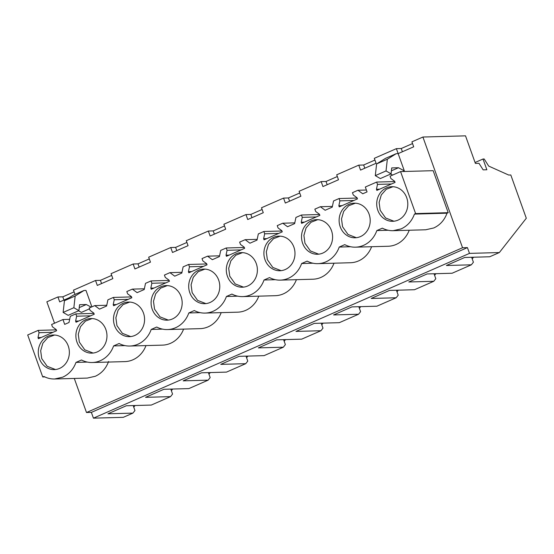 <?xml version="1.0" encoding="UTF-8"?>
<svg xmlns="http://www.w3.org/2000/svg" width="554" height="554" viewBox="0 0 554 554"><rect width="100%" height="100%" fill="white"/><g stroke="black" fill="none" stroke-linecap="round" stroke-linejoin="round"><path stroke-width="0.83" d="M422.91 137.032L462.548 247.742L467.424 247.61L469.494 253.379L499.355 252.548L526.3 218.248L510.802 174.974L508.655 175.029L488.697 166.089L484.189 158.991L483.019 159.019L486.862 169.759L483.15 169.863L478.981 163.305L475.387 163.409L465.512 135.841L422.91 137.032L411.92 141.845L413.693 146.803L398.153 153.61L396.373 148.652L374.317 158.319L376.09 163.278L360.543 170.092L358.77 165.134L336.707 174.801L338.487 179.759L322.94 186.566L321.168 181.608L299.105 191.275L300.877 196.234L285.331 203.048L283.558 198.09L261.502 207.757L263.275 212.715L247.728 219.523L245.955 214.571L223.892 224.232L225.672 229.19L210.125 236.004L208.346 231.046L186.289 240.713L188.062 245.671L172.516 252.479L170.743 247.527L148.68 257.188L150.459 262.146L134.913 268.96L133.14 264.002L111.077 273.669L112.85 278.627L97.31 285.435L95.53 280.483L73.474 290.151L75.005 294.423M483.019 159.019L475.062 162.502M95.53 280.483L100.406 280.345L111.693 275.4M133.14 264.002L138.008 263.863L149.303 258.919M170.743 247.527L175.618 247.389L186.906 242.444M208.346 231.046L213.221 230.907L224.515 225.963M245.955 214.571L250.83 214.433L262.118 209.481M283.558 198.09L288.433 197.951L299.721 193.007M321.168 181.608L326.036 181.477L337.331 176.525M358.77 165.134L363.646 164.995L374.933 160.051M396.373 148.652L401.248 148.52L412.543 143.569M74.091 291.875L62.803 296.826L57.928 296.958L46.855 301.812L54.521 323.224M69.118 297.789L59.7 301.916L57.928 296.958M462.548 247.742L86.5 412.529L74.291 378.444M404.337 170.888L398.471 167.73L391.733 167.917L391.062 173.859L386.027 170.93L387.35 159.22L396.2 153.68L398.153 153.624L404.337 170.888L402.883 171.525M108.591 361.492C106.001 368.465 101.576 373.389 95.316 376.263L87.255 378.084L54.659 378.991C50.899 379.081 47.312 378.237 43.898 376.464L42.734 376.969L27.7 334.976L38.212 330.371L39.043 332.691L38.011 337.58L38.413 338.702L56.619 330.717L56.217 329.595L52.443 326.818L51.612 324.499L62.948 319.533L64.686 324.381L68.994 322.497L70.303 316.306L75.815 313.889L76.646 316.209L75.614 321.098L76.016 322.22L94.228 314.243L93.827 313.121L90.046 310.337L89.215 308.017L94.727 305.6L99.512 309.125L106.603 306.016L107.912 299.825L113.425 297.415L114.256 299.735L113.217 304.624L113.618 305.746L131.831 297.761L131.43 296.639L127.649 293.862L126.818 291.543L132.337 289.126L137.115 292.644L140.619 291.113L144.206 289.541L145.515 283.35L151.027 280.933L151.858 283.253L150.827 288.142L151.228 289.264L169.441 281.287L169.032 280.165L165.258 277.381L164.427 275.061L169.94 272.644L174.725 276.169L181.816 273.06L183.118 266.869L188.63 264.459L189.461 266.779L188.429 271.661L188.831 272.79L207.044 264.805L206.642 263.683L202.861 260.906L202.03 258.586L207.542 256.17L212.327 259.688L219.419 256.578L220.727 250.394L226.24 247.977L227.071 250.297L226.039 255.186L226.441 256.308L244.646 248.331L244.245 247.209L240.471 244.425L239.64 242.105L245.152 239.688L249.93 243.213L257.021 240.104L258.33 233.913L263.843 231.496L264.673 233.816L263.642 238.705L264.043 239.834L282.256 231.849L281.854 230.727L278.073 227.95L277.242 225.63L282.755 223.214L287.54 226.731L294.631 223.622L295.933 217.438L301.452 215.021L302.276 217.341L301.244 222.23L301.646 223.352L319.859 215.374L319.457 214.253L315.676 211.469L314.845 209.149L320.357 206.732L325.143 210.257L332.234 207.148L333.543 200.957L339.055 198.54L339.886 200.86L338.854 205.749L339.256 206.871L357.462 198.893L357.06 197.771L353.286 194.994L352.455 192.674L357.967 190.257L362.752 193.775L367.06 191.885L365.321 187.03L376.658 182.065L377.489 184.385L376.457 189.274L376.859 190.396L395.071 182.418L394.67 181.297L390.889 178.513L390.058 176.193L400.57 171.588L433.166 170.68L448.2 212.674L447.036 213.186C444.453 220.16 440.028 225.083 433.761 227.964L425.701 229.778L393.105 230.693L401.172 228.871C407.425 225.984 411.851 221.06 414.44 214.093L447.036 213.186M350.578 246.731L339.235 247.049L344.747 244.639A26.405 23.711 -91.6 0 0 355.502 247.167L388.098 246.26A26.405 23.711 -91.6 0 0 409.219 230.242M312.968 263.212L301.625 263.531L307.138 261.114A26.405 23.711 -91.6 0 0 317.899 263.649L350.488 262.734A26.405 23.711 -91.6 0 0 371.616 246.717M275.366 279.694L264.023 280.005L269.535 277.596A26.405 23.711 -91.6 0 0 280.289 280.123L312.885 279.216A26.405 23.711 -91.6 0 0 334.007 263.198M237.763 296.168L226.42 296.487L231.925 294.07A26.405 23.711 -91.6 0 0 242.687 296.605L275.283 295.691A26.405 23.711 -91.6 0 0 296.404 279.673M200.153 312.65L188.81 312.962L194.322 310.552A26.405 23.711 -91.6 0 0 205.084 313.079L237.673 312.172A26.405 23.711 -91.6 0 0 258.801 296.155M162.551 329.124L151.207 329.443L156.72 327.026A26.405 23.711 -91.6 0 0 167.474 329.561L200.07 328.647A26.405 23.711 -91.6 0 0 221.191 312.629M124.948 345.606L113.598 345.918L119.11 343.508A26.405 23.711 -91.6 0 0 129.871 346.035L162.46 345.128A26.405 23.711 -91.6 0 0 183.589 329.111M54.659 378.991L62.72 377.177C68.973 374.289 73.398 369.366 75.995 362.399L81.507 359.982A26.405 23.711 -91.6 0 0 92.262 362.517L124.858 361.61A26.405 23.711 -91.6 0 0 145.986 345.585M91.195 307.151L86.306 304.52L79.561 304.707L78.897 310.649L73.862 307.719L75.178 296.009L84.035 290.469L85.988 290.414L91.874 306.854M89.513 308.841L81.431 312.38L78.523 310.808M467.424 247.61L91.368 412.391L86.5 412.529M469.494 253.379L93.439 418.159L91.368 412.391M499.355 252.548L489.729 256.765L464.744 257.465L446.392 265.505L471.371 264.805L452.119 273.24L427.141 273.939L408.79 281.979L433.768 281.287L414.517 289.721L389.531 290.421L371.18 298.461L396.165 297.761L376.907 306.196L351.928 306.895L333.577 314.935L358.556 314.243L339.304 322.677L314.319 323.377L295.968 331.417L320.953 330.717L301.701 339.152L276.716 339.851L258.365 347.891L283.343 347.199L264.092 355.633L239.113 356.333L220.762 364.373L245.741 363.673L226.489 372.108L201.504 372.807L183.152 380.847L208.138 380.155L188.879 388.589L163.901 389.289L145.55 397.329L170.528 396.629L151.277 405.064L126.298 405.763L107.94 413.803L132.925 413.111L123.3 417.328L93.439 418.159M473.525 257.215L472.216 258.891M471.371 264.805L473.407 262.222L471.634 257.271M435.922 273.697L434.606 275.366M433.768 281.287L435.797 278.697L434.024 273.745M398.319 290.171L397.003 291.847M396.165 297.761L398.194 295.178L396.422 290.227M360.709 306.653L359.394 308.322M358.556 314.243L360.592 311.653L358.819 306.701M323.107 323.127L321.791 324.803M320.953 330.717L322.982 328.134L321.209 323.183M285.504 339.609L284.188 341.278M283.343 347.199L285.379 344.609L283.606 339.657M247.894 356.084L246.578 357.759M245.741 363.673L247.77 361.09L245.997 356.139M210.291 372.565L208.976 374.234M208.138 380.155L210.167 377.565L208.394 372.613M172.682 389.04L171.373 390.715M170.528 396.629L172.564 394.046L170.791 389.095M135.079 405.521L133.763 407.197M132.925 413.111L134.954 410.521L133.182 405.57M100.406 280.345L101.562 283.572M138.008 263.863L139.165 267.097M175.618 247.389L176.774 250.616M213.221 230.907L214.377 234.141M250.83 214.433L251.987 217.66M288.433 197.951L289.59 201.185M326.036 181.477L327.192 184.704M363.646 164.995L364.802 168.229M401.248 148.52L402.405 151.748M62.803 296.826L63.959 300.053M398.471 167.73L391.408 170.826M392.627 175.071L390.688 174.025M391.062 173.859L380.328 178.561L375.293 175.632L376.616 163.929L385.466 158.382L396.2 153.68M94.727 305.6L106.763 305.268M93.917 313.384L75.815 313.889M132.337 289.126L144.365 288.786M131.527 296.909L113.425 297.415M169.94 272.644L181.968 272.312M169.129 280.428L151.027 280.933M207.542 256.17L219.578 255.83M206.739 263.953L188.63 264.459M245.152 239.688L257.181 239.356M244.342 247.472L226.24 247.977M282.755 223.214L294.79 222.874M281.944 230.99L263.843 231.496M320.357 206.732L332.393 206.4M319.554 214.516L301.452 215.021M357.967 190.257L366.395 190.022M357.157 198.034L339.055 198.54M376.658 182.065L394.767 181.56M400.57 171.588L415.611 213.588L448.2 212.674M415.611 213.588L414.44 214.093M355.502 247.167A26.405 23.711 -91.6 0 0 376.838 230.575L382.35 228.158C385.764 229.931 389.351 230.776 393.105 230.693M376.838 230.575L388.188 230.256M317.899 263.649A26.405 23.711 -91.6 0 0 339.235 247.049M280.289 280.123A26.405 23.711 -91.6 0 0 301.625 263.531M242.687 296.605A26.405 23.711 -91.6 0 0 264.023 280.005M205.084 313.079A26.405 23.711 -91.6 0 0 226.42 296.487M167.474 329.561A26.405 23.711 -91.6 0 0 188.81 312.962M129.871 346.035A26.405 23.711 -91.6 0 0 151.207 329.443M92.262 362.517A26.405 23.711 -91.6 0 0 113.598 345.918M75.995 362.399L87.345 362.081M42.734 376.969L44.812 376.914M62.948 319.533L69.665 319.339M38.212 330.371L56.314 329.865M84.035 290.469L73.301 295.171L64.444 300.711L63.128 312.421L68.163 315.351L78.897 310.649M86.306 304.52L79.236 307.615M386.027 170.93L375.293 175.632M387.35 159.22L376.616 163.929M377.828 210.326A17.306 15.547 -91.6 0 0 392.751 221.302A17.306 15.547 -91.6 0 0 406.698 197.674A17.306 15.547 -91.6 0 0 391.782 186.698A17.306 15.547 -91.6 0 0 377.828 210.326M76.985 342.15A17.306 15.547 -91.6 0 0 91.909 353.133A17.306 15.547 -91.6 0 0 105.856 329.505A17.306 15.547 -91.6 0 0 90.939 318.529A17.306 15.547 -91.6 0 0 76.985 342.15M189.8 292.72A17.306 15.547 -91.6 0 0 204.724 303.696A17.306 15.547 -91.6 0 0 218.671 280.068A17.306 15.547 -91.6 0 0 203.754 269.092A17.306 15.547 -91.6 0 0 189.8 292.72M68.253 345.98A17.306 15.547 -91.6 0 0 53.336 335.004A17.306 15.547 -91.6 0 0 39.382 358.632A17.306 15.547 -91.6 0 0 54.299 369.608A17.306 15.547 -91.6 0 0 68.253 345.98M293.883 247.112A17.306 15.547 -91.6 0 0 278.967 236.136A17.306 15.547 -91.6 0 0 265.013 259.764A17.306 15.547 -91.6 0 0 279.929 270.74A17.306 15.547 -91.6 0 0 293.883 247.112M331.493 230.637A17.306 15.547 -91.6 0 0 316.569 219.654A17.306 15.547 -91.6 0 0 302.623 243.282A17.306 15.547 -91.6 0 0 317.539 254.258A17.306 15.547 -91.6 0 0 331.493 230.637M340.225 226.808A17.306 15.547 -91.6 0 0 355.142 237.784A17.306 15.547 -91.6 0 0 369.096 214.156A17.306 15.547 -91.6 0 0 354.179 203.179A17.306 15.547 -91.6 0 0 340.225 226.808M227.41 276.238A17.306 15.547 -91.6 0 0 242.327 287.214A17.306 15.547 -91.6 0 0 256.28 263.593A17.306 15.547 -91.6 0 0 241.357 252.617A17.306 15.547 -91.6 0 0 227.41 276.238M143.465 313.024A17.306 15.547 -91.6 0 0 128.542 302.048A17.306 15.547 -91.6 0 0 114.595 325.676A17.306 15.547 -91.6 0 0 129.511 336.652A17.306 15.547 -91.6 0 0 143.465 313.024M181.068 296.549A17.306 15.547 -91.6 0 0 166.152 285.573A17.306 15.547 -91.6 0 0 152.198 309.194A17.306 15.547 -91.6 0 0 167.114 320.17A17.306 15.547 -91.6 0 0 181.068 296.549M76.646 316.209L90.627 315.822M114.256 299.735L128.23 299.34M151.858 283.253L165.833 282.865M189.461 266.779L203.443 266.384M227.071 250.297L241.045 249.909M264.673 233.816L278.655 233.428M302.276 217.341L316.258 216.953M339.886 200.86L353.861 200.472M377.489 184.385L391.47 183.997M39.043 332.691L53.018 332.296M75.178 296.009L64.444 300.711M73.862 307.719L63.128 312.421M38.011 337.58L41.176 337.49M376.457 189.274L379.622 189.184M338.854 205.749L342.019 205.666M301.244 222.23L304.409 222.14M263.642 238.705L266.806 238.622M226.039 255.186L229.204 255.096M188.429 271.661L191.594 271.578M150.827 288.142L153.991 288.052M113.217 304.624L116.382 304.534M75.614 321.098L78.779 321.008M392.959 186.719L386.256 189.288L381.297 194.918L379.116 202.432L380.169 210.264L385.612 217.985L393.936 221.219M92.116 318.543L85.413 321.112L80.455 326.742L78.273 334.256L79.326 342.088L84.769 349.816L93.093 353.043M204.932 269.106L198.228 271.675L193.27 277.312L191.088 284.825L192.148 292.651L197.584 300.379L205.908 303.613M54.514 335.025L47.803 337.587L42.845 343.224L40.671 350.737L41.723 358.57L47.166 366.291L55.483 369.525M280.144 236.149L273.441 238.719L268.482 244.356L266.301 251.869L267.353 259.694L272.797 267.423L281.12 270.657M317.747 219.675L311.043 222.244L306.085 227.874L303.904 235.388L304.963 243.22L310.406 250.948L318.723 254.175M355.356 203.193L348.646 205.763L343.688 211.399L341.513 218.913L342.566 226.738L348.009 234.467L356.326 237.701M242.541 252.631L235.831 255.2L230.873 260.83L228.691 268.344L229.751 276.176L235.194 283.904L243.511 287.131M129.719 302.068L123.016 304.631L118.057 310.268L115.876 317.781L116.936 325.607L122.379 333.335L130.696 336.569M167.329 285.587L160.618 288.156L155.667 293.786L153.486 301.3L154.538 309.132L159.981 316.86L168.298 320.087"/></g></svg>
